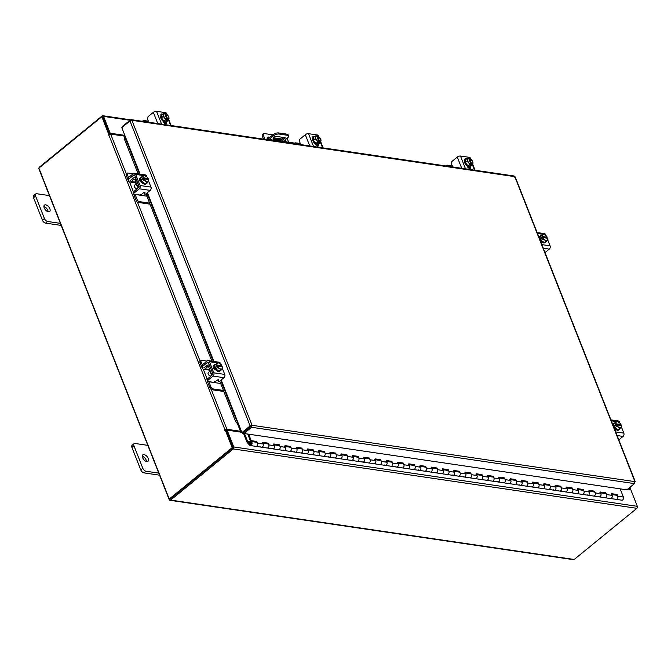 <?xml version="1.0" encoding="UTF-8"?>
<svg xmlns="http://www.w3.org/2000/svg" width="671" height="671" viewBox="0 0 671 671"><rect width="100%" height="100%" fill="white"/><g stroke="black" fill="none" stroke-linecap="round" stroke-linejoin="round"><path stroke-width="1.01" d="M250.258 445.527A2.063 1.493 98.4 0 0 251.659 444.739A2.063 1.493 98.4 0 0 251.994 442.675A2.063 1.493 98.4 0 0 250.853 441.443A2.063 1.493 98.4 0 0 249.453 442.231A2.063 1.493 98.4 0 0 249.117 443.036L249.838 443.263A1.032 0.746 98.4 0 1 251.273 443.078A1.032 0.746 98.4 0 1 250.04 444.294L247.666 441.602L247.154 442.415L249.528 445.108A2.063 1.493 98.4 0 0 250.258 445.527L255.886 446.358A2.063 1.493 -81.6 0 0 256.867 446.047A2.063 1.493 -81.6 0 0 257.53 443.212L256.842 441.484L251.214 440.654L248.664 434.187M609.754 498.108A2.063 1.493 -81.6 0 0 610.484 498.528A2.063 1.493 -81.6 0 0 611.885 497.739A2.063 1.493 -81.6 0 0 612.22 495.676A2.063 1.493 -81.6 0 0 611.088 494.443M611.801 494.552L616.716 495.273A2.063 1.493 98.4 0 1 617.848 496.506A2.063 1.493 98.4 0 1 617.513 498.57A2.063 1.493 98.4 0 1 616.112 499.358A2.063 1.493 -81.6 0 0 617.094 499.048A2.063 1.493 -81.6 0 0 617.756 496.213L617.077 494.485L611.449 493.655L612.128 495.391A2.063 1.493 98.4 0 1 611.466 498.217A2.063 1.493 98.4 0 1 610.484 498.528L621.74 500.18A2.063 1.493 98.4 0 0 622.722 499.878A2.063 1.493 98.4 0 0 623.384 497.043L620.155 488.84M598.498 496.456A2.063 1.493 -81.6 0 0 599.228 496.867A2.063 1.493 -81.6 0 0 600.629 496.087A2.063 1.493 -81.6 0 0 600.964 494.024A2.063 1.493 -81.6 0 0 599.832 492.791M600.545 492.891L605.46 493.613A2.063 1.493 98.4 0 1 606.592 494.854A2.063 1.493 98.4 0 1 606.257 496.909A2.063 1.493 98.4 0 1 604.856 497.697A2.063 1.493 -81.6 0 0 605.838 497.396A2.063 1.493 -81.6 0 0 606.5 494.561L605.821 492.824L600.193 491.994L600.872 493.73A2.063 1.493 98.4 0 1 600.21 496.565A2.063 1.493 98.4 0 1 599.228 496.867L610.484 498.528M587.242 494.795A2.063 1.493 -81.6 0 0 587.972 495.215A2.063 1.493 -81.6 0 0 589.373 494.426A2.063 1.493 -81.6 0 0 589.708 492.363A2.063 1.493 -81.6 0 0 588.568 491.13M589.289 491.239L594.196 491.96A2.063 1.493 98.4 0 1 595.336 493.193A2.063 1.493 98.4 0 1 595.001 495.257A2.063 1.493 98.4 0 1 593.6 496.045A2.063 1.493 -81.6 0 0 594.581 495.735A2.063 1.493 -81.6 0 0 595.244 492.9L594.565 491.172L588.928 490.342L589.616 492.078A2.063 1.493 98.4 0 1 588.953 494.904A2.063 1.493 98.4 0 1 587.972 495.215L599.228 496.867M575.986 493.143A2.063 1.493 -81.6 0 0 576.716 493.554A2.063 1.493 -81.6 0 0 578.117 492.774A2.063 1.493 -81.6 0 0 578.452 490.711A2.063 1.493 -81.6 0 0 577.312 489.478M578.025 489.578L582.94 490.3A2.063 1.493 98.4 0 1 584.08 491.541A2.063 1.493 98.4 0 1 583.745 493.596A2.063 1.493 98.4 0 1 582.344 494.384A2.063 1.493 -81.6 0 0 583.325 494.082A2.063 1.493 -81.6 0 0 583.988 491.247L583.3 489.511L577.672 488.681L578.36 490.417A2.063 1.493 98.4 0 1 577.697 493.252A2.063 1.493 98.4 0 1 576.716 493.554L587.972 495.215M564.722 491.482A2.063 1.493 -81.6 0 0 565.452 491.902A2.063 1.493 -81.6 0 0 566.861 491.113A2.063 1.493 -81.6 0 0 567.196 489.058A2.063 1.493 -81.6 0 0 566.056 487.817M566.769 487.926L571.684 488.647A2.063 1.493 98.4 0 1 572.824 489.88A2.063 1.493 98.4 0 1 572.489 491.944A2.063 1.493 98.4 0 1 571.088 492.732A2.063 1.493 -81.6 0 0 572.069 492.422A2.063 1.493 -81.6 0 0 572.732 489.587L572.044 487.859L566.416 487.029L567.104 488.765A2.063 1.493 98.4 0 1 566.441 491.591A2.063 1.493 98.4 0 1 565.452 491.902L576.716 493.554M553.466 489.83A2.063 1.493 -81.6 0 0 554.196 490.241A2.063 1.493 -81.6 0 0 555.605 489.461A2.063 1.493 -81.6 0 0 555.932 487.398A2.063 1.493 -81.6 0 0 554.8 486.165M555.513 486.265L560.428 486.995A2.063 1.493 98.4 0 1 561.568 488.228A2.063 1.493 98.4 0 1 561.233 490.283A2.063 1.493 98.4 0 1 559.824 491.071A2.063 1.493 -81.6 0 0 560.813 490.769A2.063 1.493 -81.6 0 0 561.476 487.934L560.788 486.198L555.16 485.376L555.848 487.104A2.063 1.493 98.4 0 1 555.185 489.939A2.063 1.493 98.4 0 1 554.196 490.241L565.452 491.902M542.21 488.169A2.063 1.493 -81.6 0 0 542.94 488.589A2.063 1.493 -81.6 0 0 544.34 487.8A2.063 1.493 -81.6 0 0 544.676 485.745A2.063 1.493 -81.6 0 0 543.544 484.504M544.256 484.613L549.172 485.334A2.063 1.493 98.4 0 1 550.304 486.567A2.063 1.493 98.4 0 1 549.968 488.631A2.063 1.493 98.4 0 1 548.568 489.419A2.063 1.493 -81.6 0 0 549.557 489.109A2.063 1.493 -81.6 0 0 550.212 486.282L549.532 484.546L543.904 483.716L544.584 485.452A2.063 1.493 98.4 0 1 543.921 488.278A2.063 1.493 98.4 0 1 542.94 488.589L554.196 490.241M530.954 486.517A2.063 1.493 -81.6 0 0 531.684 486.936A2.063 1.493 -81.6 0 0 533.084 486.148A2.063 1.493 -81.6 0 0 533.42 484.085A2.063 1.493 -81.6 0 0 532.288 482.852M533 482.952L537.916 483.682A2.063 1.493 98.4 0 1 539.048 484.915A2.063 1.493 98.4 0 1 538.712 486.97A2.063 1.493 98.4 0 1 537.312 487.758A2.063 1.493 -81.6 0 0 538.293 487.456A2.063 1.493 -81.6 0 0 538.956 484.621L538.276 482.885L532.648 482.063L533.328 483.791A2.063 1.493 98.4 0 1 532.665 486.626A2.063 1.493 98.4 0 1 531.684 486.936L542.94 488.589M519.698 484.856A2.063 1.493 -81.6 0 0 520.428 485.276A2.063 1.493 -81.6 0 0 521.828 484.487A2.063 1.493 -81.6 0 0 522.164 482.432A2.063 1.493 -81.6 0 0 521.032 481.191M521.744 481.3L526.66 482.021A2.063 1.493 98.4 0 1 527.792 483.254A2.063 1.493 98.4 0 1 527.456 485.318A2.063 1.493 98.4 0 1 526.056 486.106A2.063 1.493 -81.6 0 0 527.037 485.796A2.063 1.493 -81.6 0 0 527.7 482.969L527.02 481.233L521.392 480.402L522.072 482.139A2.063 1.493 98.4 0 1 521.409 484.974A2.063 1.493 98.4 0 1 520.428 485.276L531.684 486.936M508.442 483.204A2.063 1.493 -81.6 0 0 509.172 483.623A2.063 1.493 -81.6 0 0 510.572 482.835A2.063 1.493 -81.6 0 0 510.908 480.772A2.063 1.493 -81.6 0 0 509.767 479.539M510.488 479.639L515.395 480.369A2.063 1.493 98.4 0 1 516.536 481.602A2.063 1.493 98.4 0 1 516.2 483.665A2.063 1.493 98.4 0 1 514.8 484.445A2.063 1.493 -81.6 0 0 515.781 484.143A2.063 1.493 -81.6 0 0 516.444 481.308L515.764 479.572L510.128 478.75L510.816 480.478A2.063 1.493 98.4 0 1 510.153 483.313A2.063 1.493 98.4 0 1 509.172 483.623L520.428 485.276M497.186 481.543A2.063 1.493 -81.6 0 0 497.916 481.963A2.063 1.493 -81.6 0 0 499.316 481.174A2.063 1.493 -81.6 0 0 499.652 479.119A2.063 1.493 -81.6 0 0 498.511 477.878M499.224 477.987L504.139 478.708A2.063 1.493 98.4 0 1 505.28 479.941A2.063 1.493 98.4 0 1 504.944 482.004A2.063 1.493 98.4 0 1 503.544 482.793A2.063 1.493 -81.6 0 0 504.525 482.483A2.063 1.493 -81.6 0 0 505.188 479.656L504.5 477.92L498.872 477.089L499.56 478.826A2.063 1.493 98.4 0 1 498.897 481.661A2.063 1.493 98.4 0 1 497.916 481.963L509.172 483.623M485.921 479.891A2.063 1.493 -81.6 0 0 486.66 480.31A2.063 1.493 -81.6 0 0 488.06 479.522A2.063 1.493 -81.6 0 0 488.396 477.458A2.063 1.493 -81.6 0 0 487.255 476.225M487.968 476.335L492.883 477.056A2.063 1.493 98.4 0 1 494.024 478.289A2.063 1.493 98.4 0 1 493.688 480.352A2.063 1.493 98.4 0 1 492.288 481.132A2.063 1.493 -81.6 0 0 493.269 480.83A2.063 1.493 -81.6 0 0 493.931 477.995L493.244 476.259L487.616 475.437L488.303 477.165A2.063 1.493 98.4 0 1 487.641 480A2.063 1.493 98.4 0 1 486.66 480.31L497.916 481.963M474.665 478.238A2.063 1.493 -81.6 0 0 475.395 478.649A2.063 1.493 -81.6 0 0 476.804 477.861A2.063 1.493 -81.6 0 0 477.131 475.806A2.063 1.493 -81.6 0 0 475.999 474.573M476.712 474.674L481.627 475.395A2.063 1.493 98.4 0 1 482.768 476.628A2.063 1.493 98.4 0 1 482.432 478.691A2.063 1.493 98.4 0 1 481.023 479.48A2.063 1.493 -81.6 0 0 482.013 479.169A2.063 1.493 -81.6 0 0 482.675 476.343L481.988 474.607L476.36 473.776L477.047 475.513A2.063 1.493 98.4 0 1 476.385 478.348A2.063 1.493 98.4 0 1 475.395 478.649L486.66 480.31M463.409 476.578A2.063 1.493 -81.6 0 0 464.139 476.997A2.063 1.493 -81.6 0 0 465.54 476.209A2.063 1.493 -81.6 0 0 465.875 474.145A2.063 1.493 -81.6 0 0 464.743 472.912M465.456 473.021L470.371 473.743A2.063 1.493 98.4 0 1 471.503 474.976A2.063 1.493 98.4 0 1 471.168 477.039A2.063 1.493 98.4 0 1 469.767 477.819A2.063 1.493 -81.6 0 0 470.757 477.517A2.063 1.493 -81.6 0 0 471.411 474.682L470.732 472.946L465.104 472.124L465.783 473.86A2.063 1.493 98.4 0 1 465.12 476.687A2.063 1.493 98.4 0 1 464.139 476.997L475.395 478.649M452.153 474.925A2.063 1.493 -81.6 0 0 452.883 475.336A2.063 1.493 -81.6 0 0 454.284 474.548A2.063 1.493 -81.6 0 0 454.619 472.493A2.063 1.493 -81.6 0 0 453.487 471.26M454.2 471.361L459.115 472.082A2.063 1.493 98.4 0 1 460.247 473.323A2.063 1.493 98.4 0 1 459.912 475.378A2.063 1.493 98.4 0 1 458.511 476.167A2.063 1.493 -81.6 0 0 459.492 475.856A2.063 1.493 -81.6 0 0 460.155 473.03L459.476 471.294L453.848 470.463L454.527 472.199A2.063 1.493 98.4 0 1 453.864 475.034A2.063 1.493 98.4 0 1 452.883 475.336L464.139 476.997M440.897 473.265A2.063 1.493 -81.6 0 0 441.627 473.684A2.063 1.493 -81.6 0 0 443.028 472.896A2.063 1.493 -81.6 0 0 443.363 470.832A2.063 1.493 -81.6 0 0 442.231 469.599M442.944 469.708L447.859 470.43A2.063 1.493 98.4 0 1 448.991 471.663A2.063 1.493 98.4 0 1 448.656 473.726A2.063 1.493 98.4 0 1 447.255 474.514A2.063 1.493 -81.6 0 0 448.236 474.204A2.063 1.493 -81.6 0 0 448.899 471.369L448.22 469.641L442.592 468.811L443.271 470.547A2.063 1.493 98.4 0 1 442.608 473.374A2.063 1.493 98.4 0 1 441.627 473.684L452.883 475.336M429.641 471.612A2.063 1.493 -81.6 0 0 430.371 472.023A2.063 1.493 -81.6 0 0 431.772 471.243A2.063 1.493 -81.6 0 0 432.107 469.18A2.063 1.493 -81.6 0 0 430.967 467.947M431.688 468.048L436.595 468.769A2.063 1.493 98.4 0 1 437.735 470.01A2.063 1.493 98.4 0 1 437.4 472.065A2.063 1.493 98.4 0 1 435.999 472.854A2.063 1.493 -81.6 0 0 436.98 472.543A2.063 1.493 -81.6 0 0 437.643 469.717L436.964 467.981L431.327 467.15L432.015 468.886A2.063 1.493 98.4 0 1 431.352 471.721A2.063 1.493 98.4 0 1 430.371 472.023L441.627 473.684M418.385 469.952A2.063 1.493 -81.6 0 0 419.115 470.371A2.063 1.493 -81.6 0 0 420.516 469.583A2.063 1.493 -81.6 0 0 420.851 467.519A2.063 1.493 -81.6 0 0 419.71 466.286M420.423 466.395L425.339 467.117A2.063 1.493 98.4 0 1 426.479 468.35A2.063 1.493 98.4 0 1 426.144 470.413A2.063 1.493 98.4 0 1 424.743 471.201A2.063 1.493 -81.6 0 0 425.724 470.891A2.063 1.493 -81.6 0 0 426.387 468.056L425.699 466.328L420.071 465.498L420.759 467.234A2.063 1.493 98.4 0 1 420.096 470.061A2.063 1.493 98.4 0 1 419.115 470.371L430.371 472.023M407.129 468.299A2.063 1.493 -81.6 0 0 407.859 468.71A2.063 1.493 -81.6 0 0 409.26 467.93A2.063 1.493 -81.6 0 0 409.595 465.867A2.063 1.493 -81.6 0 0 408.454 464.634M409.167 464.735L414.082 465.456A2.063 1.493 98.4 0 1 415.223 466.697A2.063 1.493 98.4 0 1 414.888 468.752A2.063 1.493 98.4 0 1 413.487 469.541A2.063 1.493 -81.6 0 0 414.468 469.239A2.063 1.493 -81.6 0 0 415.131 466.404L414.443 464.668L408.815 463.837L409.503 465.573A2.063 1.493 98.4 0 1 408.84 468.408A2.063 1.493 98.4 0 1 407.859 468.71L419.115 470.371M395.865 466.639A2.063 1.493 -81.6 0 0 396.595 467.058A2.063 1.493 -81.6 0 0 398.004 466.27A2.063 1.493 -81.6 0 0 398.331 464.206A2.063 1.493 -81.6 0 0 397.198 462.973M397.911 463.082L402.826 463.804A2.063 1.493 98.4 0 1 403.967 465.037A2.063 1.493 98.4 0 1 403.632 467.1A2.063 1.493 98.4 0 1 402.223 467.888A2.063 1.493 -81.6 0 0 403.212 467.578A2.063 1.493 -81.6 0 0 403.875 464.743L403.187 463.015L397.559 462.185L398.247 463.921A2.063 1.493 98.4 0 1 397.584 466.748A2.063 1.493 98.4 0 1 396.595 467.058L407.859 468.71M384.609 464.986A2.063 1.493 -81.6 0 0 385.339 465.397A2.063 1.493 -81.6 0 0 386.739 464.617A2.063 1.493 -81.6 0 0 387.075 462.554A2.063 1.493 -81.6 0 0 385.942 461.321M386.655 461.422L391.57 462.151A2.063 1.493 98.4 0 1 392.703 463.384A2.063 1.493 98.4 0 1 392.367 465.439A2.063 1.493 98.4 0 1 390.967 466.228A2.063 1.493 -81.6 0 0 391.956 465.926A2.063 1.493 -81.6 0 0 392.61 463.091L391.931 461.354L386.303 460.524L386.982 462.26A2.063 1.493 98.4 0 1 386.32 465.095A2.063 1.493 98.4 0 1 385.339 465.397L396.595 467.058M373.353 463.325A2.063 1.493 -81.6 0 0 374.082 463.745A2.063 1.493 -81.6 0 0 375.483 462.956A2.063 1.493 -81.6 0 0 375.819 460.902A2.063 1.493 -81.6 0 0 374.686 459.66M375.399 459.769L380.314 460.491A2.063 1.493 98.4 0 1 381.447 461.723A2.063 1.493 98.4 0 1 381.111 463.787A2.063 1.493 98.4 0 1 379.711 464.575A2.063 1.493 -81.6 0 0 380.692 464.265A2.063 1.493 -81.6 0 0 381.354 461.438L380.675 459.702L375.047 458.872L375.726 460.608A2.063 1.493 98.4 0 1 375.064 463.435A2.063 1.493 98.4 0 1 374.082 463.745L385.339 465.397M362.097 461.673A2.063 1.493 -81.6 0 0 362.826 462.093A2.063 1.493 -81.6 0 0 364.227 461.304A2.063 1.493 -81.6 0 0 364.563 459.241A2.063 1.493 -81.6 0 0 363.43 458.008M364.143 458.108L369.058 458.838A2.063 1.493 98.4 0 1 370.191 460.071A2.063 1.493 98.4 0 1 369.855 462.126A2.063 1.493 98.4 0 1 368.454 462.915A2.063 1.493 -81.6 0 0 369.436 462.613A2.063 1.493 -81.6 0 0 370.098 459.778L369.419 458.041L363.791 457.219L364.47 458.947A2.063 1.493 98.4 0 1 363.808 461.782A2.063 1.493 98.4 0 1 362.826 462.093L374.082 463.745M350.841 460.012A2.063 1.493 -81.6 0 0 351.57 460.432A2.063 1.493 -81.6 0 0 352.971 459.643A2.063 1.493 -81.6 0 0 353.307 457.588A2.063 1.493 -81.6 0 0 352.166 456.347M352.887 456.456L357.794 457.177A2.063 1.493 98.4 0 1 358.935 458.41A2.063 1.493 98.4 0 1 358.599 460.474A2.063 1.493 98.4 0 1 357.198 461.262A2.063 1.493 -81.6 0 0 358.18 460.952A2.063 1.493 -81.6 0 0 358.842 458.125L358.163 456.389L352.535 455.559L353.214 457.295A2.063 1.493 98.4 0 1 352.552 460.121A2.063 1.493 98.4 0 1 351.57 460.432L362.826 462.093M339.585 458.36A2.063 1.493 -81.6 0 0 340.314 458.779A2.063 1.493 -81.6 0 0 341.715 457.991A2.063 1.493 -81.6 0 0 342.051 455.928A2.063 1.493 -81.6 0 0 340.91 454.695M341.623 454.795L346.538 455.525A2.063 1.493 98.4 0 1 347.679 456.758A2.063 1.493 98.4 0 1 347.343 458.821A2.063 1.493 98.4 0 1 345.942 459.601A2.063 1.493 -81.6 0 0 346.924 459.3A2.063 1.493 -81.6 0 0 347.586 456.465L346.899 454.728L341.271 453.906L341.958 455.634A2.063 1.493 98.4 0 1 341.296 458.469A2.063 1.493 98.4 0 1 340.314 458.779L351.57 460.432M328.329 456.699A2.063 1.493 -81.6 0 0 329.058 457.119A2.063 1.493 -81.6 0 0 330.459 456.33A2.063 1.493 -81.6 0 0 330.795 454.275A2.063 1.493 -81.6 0 0 329.654 453.034M330.367 453.143L335.282 453.864A2.063 1.493 98.4 0 1 336.423 455.097A2.063 1.493 98.4 0 1 336.087 457.161A2.063 1.493 98.4 0 1 334.686 457.949A2.063 1.493 -81.6 0 0 335.668 457.639A2.063 1.493 -81.6 0 0 336.33 454.812L335.643 453.076L330.015 452.246L330.702 453.982A2.063 1.493 98.4 0 1 330.04 456.817A2.063 1.493 98.4 0 1 329.058 457.119L340.314 458.779M317.064 455.047A2.063 1.493 -81.6 0 0 317.794 455.466A2.063 1.493 -81.6 0 0 319.203 454.678A2.063 1.493 -81.6 0 0 319.539 452.615A2.063 1.493 -81.6 0 0 318.398 451.382M319.111 451.482L324.026 452.212A2.063 1.493 98.4 0 1 325.167 453.445A2.063 1.493 98.4 0 1 324.831 455.508A2.063 1.493 98.4 0 1 323.422 456.288A2.063 1.493 -81.6 0 0 324.412 455.986A2.063 1.493 -81.6 0 0 325.074 453.151L324.387 451.415L318.759 450.593L319.446 452.321A2.063 1.493 98.4 0 1 318.784 455.156A2.063 1.493 98.4 0 1 317.794 455.466L329.058 457.119M305.808 453.395A2.063 1.493 -81.6 0 0 306.538 453.806A2.063 1.493 -81.6 0 0 307.939 453.017A2.063 1.493 -81.6 0 0 308.274 450.962A2.063 1.493 -81.6 0 0 307.142 449.721M307.855 449.83L312.77 450.551A2.063 1.493 98.4 0 1 313.902 451.784A2.063 1.493 98.4 0 1 313.575 453.848A2.063 1.493 98.4 0 1 312.166 454.636A2.063 1.493 -81.6 0 0 313.156 454.326A2.063 1.493 -81.6 0 0 313.81 451.499L313.131 449.763L307.503 448.933L308.182 450.669A2.063 1.493 98.4 0 1 307.519 453.504A2.063 1.493 98.4 0 1 306.538 453.806L317.794 455.466M294.552 451.734A2.063 1.493 -81.6 0 0 295.282 452.153A2.063 1.493 -81.6 0 0 296.683 451.365A2.063 1.493 -81.6 0 0 297.018 449.302A2.063 1.493 -81.6 0 0 295.886 448.069M296.599 448.178L301.514 448.899A2.063 1.493 98.4 0 1 302.646 450.132A2.063 1.493 98.4 0 1 302.311 452.195A2.063 1.493 98.4 0 1 300.91 452.975A2.063 1.493 -81.6 0 0 301.891 452.673A2.063 1.493 -81.6 0 0 302.554 449.838L301.875 448.102L296.246 447.28L296.926 449.008A2.063 1.493 98.4 0 1 296.263 451.843A2.063 1.493 98.4 0 1 295.282 452.153L306.538 453.806M283.296 450.082A2.063 1.493 -81.6 0 0 284.026 450.493A2.063 1.493 -81.6 0 0 285.427 449.704A2.063 1.493 -81.6 0 0 285.762 447.649A2.063 1.493 -81.6 0 0 284.63 446.416M285.343 446.517L290.258 447.238A2.063 1.493 98.4 0 1 291.39 448.48A2.063 1.493 98.4 0 1 291.055 450.535A2.063 1.493 98.4 0 1 289.654 451.323A2.063 1.493 -81.6 0 0 290.635 451.013A2.063 1.493 -81.6 0 0 291.298 448.186L290.618 446.45L284.99 445.619L285.67 447.356A2.063 1.493 98.4 0 1 285.007 450.191A2.063 1.493 98.4 0 1 284.026 450.493L295.282 452.153M272.04 448.421A2.063 1.493 -81.6 0 0 272.77 448.84A2.063 1.493 -81.6 0 0 274.171 448.052A2.063 1.493 -81.6 0 0 274.506 445.989A2.063 1.493 -81.6 0 0 273.365 444.756M274.087 444.865L278.993 445.586A2.063 1.493 98.4 0 1 280.134 446.819A2.063 1.493 98.4 0 1 279.799 448.882A2.063 1.493 98.4 0 1 278.398 449.662A2.063 1.493 -81.6 0 0 279.379 449.36A2.063 1.493 -81.6 0 0 280.042 446.525L279.362 444.798L273.734 443.967L274.414 445.703A2.063 1.493 98.4 0 1 273.751 448.53A2.063 1.493 98.4 0 1 272.77 448.84L284.026 450.493M260.784 446.769A2.063 1.493 -81.6 0 0 261.514 447.18A2.063 1.493 -81.6 0 0 262.915 446.391A2.063 1.493 -81.6 0 0 263.25 444.336A2.063 1.493 -81.6 0 0 262.109 443.103M262.822 443.204L267.737 443.925A2.063 1.493 98.4 0 1 268.878 445.167A2.063 1.493 98.4 0 1 268.543 447.222A2.063 1.493 98.4 0 1 267.142 448.01A2.063 1.493 -81.6 0 0 268.123 447.7A2.063 1.493 -81.6 0 0 268.786 444.873L268.098 443.137L262.47 442.306L263.158 444.043A2.063 1.493 98.4 0 1 262.495 446.878A2.063 1.493 98.4 0 1 261.514 447.18L272.77 448.84M250.853 441.443L256.481 442.273A2.063 1.493 98.4 0 1 257.622 443.506A2.063 1.493 98.4 0 1 257.287 445.569A2.063 1.493 98.4 0 1 255.886 446.358L261.514 447.18M249.838 443.263L251.306 443.481M243.942 432.166L243.179 432.493L246.962 442.097A1.25 0.906 -81.6 0 0 247.154 442.415M249.755 441.853L247.641 441.543L244.496 433.567M247.641 441.543L249.713 441.904M247.851 434.062A1.25 0.906 98.4 0 0 247.951 434.615L250.543 441.199L251.214 440.654M616.481 495.24L611.717 494.342M605.225 493.579L600.461 492.682M593.969 491.927L589.205 491.029M582.713 490.266L577.949 489.369M571.457 488.614L566.685 487.716M560.201 486.961L555.429 486.056M548.945 485.301L544.173 484.403M537.681 483.648L532.917 482.751M526.425 481.988L521.661 481.09M515.169 480.335L510.405 479.438M503.913 478.675L499.149 477.777M492.657 477.022L487.884 476.125M481.401 475.362L476.628 474.464M470.145 473.709L465.372 472.812M458.88 472.048L454.116 471.151M447.624 470.396L442.86 469.499M436.368 468.735L431.604 467.838M425.112 467.083L420.348 466.186M413.856 465.422L409.092 464.525M402.6 463.77L397.828 462.873M391.344 462.109L386.571 461.212M380.08 460.457L375.315 459.56M368.824 458.805L364.059 457.907M357.568 457.144L352.803 456.246M346.311 455.492L341.547 454.594M335.055 453.831L330.291 452.933M323.799 452.179L319.027 451.281M312.543 450.518L307.771 449.62M301.279 448.865L296.515 447.968M290.023 447.205L285.259 446.307M278.767 445.552L274.003 444.655M267.511 443.892L262.747 442.994M256.255 442.239L250.543 441.199M256.171 442.03L256.842 441.484M267.427 443.682L268.098 443.137M278.683 445.343L279.362 444.798M289.947 446.995L290.618 446.45M301.204 448.656L301.875 448.102M312.46 450.308L313.131 449.763M323.716 451.969L324.387 451.415M334.972 453.621L335.643 453.076M346.228 455.282L346.899 454.728M357.484 456.934L358.163 456.389M368.748 458.595L369.419 458.041M380.004 460.247L380.675 459.702M391.26 461.908L391.931 461.354M402.516 463.56L403.187 463.015M413.772 465.221L414.443 464.668M425.028 466.873L425.699 466.328M436.284 468.534L436.964 467.981M447.549 470.186L448.22 469.641M458.805 471.839L459.476 471.294M470.061 473.5L470.732 472.946M481.317 475.152L481.988 474.607M492.573 476.813L493.244 476.259M503.829 478.465L504.5 477.92M515.085 480.126L515.764 479.572M526.349 481.778L527.02 481.233M537.605 483.439L538.276 482.885M548.861 485.091L549.532 484.546M560.117 486.752L560.788 486.198M571.373 488.404L572.044 487.859M582.629 490.065L583.3 489.511M593.885 491.717L594.565 491.172M605.15 493.378L605.821 492.824M616.406 495.03L617.077 494.485M48.404 211.793A4.127 2.231 50.8 0 0 49.646 211.524A4.127 2.231 50.8 0 0 49.386 207.809A4.127 2.231 50.8 0 0 45.67 204.856A4.127 2.231 50.8 0 0 44.429 205.125A4.127 2.231 50.8 0 0 44.68 208.84A4.127 2.231 50.8 0 0 48.404 211.793M48.136 211.742A4.127 2.231 50.8 0 0 43.909 206.559M49.444 195.605L36.67 193.726A3.137 1.694 50.8 0 0 35.731 193.936A3.137 1.694 50.8 0 0 35.571 196.049L44.429 218.528A3.137 1.694 50.8 0 0 47.607 221.48L60.382 223.359M35.571 196.049L33.55 197.702L42.407 220.18L44.429 218.528M47.607 221.48L45.578 223.133L61.195 225.422M45.578 223.133A3.137 1.694 -129.2 0 1 42.407 220.18M33.55 197.702A3.137 1.694 -129.2 0 1 33.709 195.588L35.731 193.936M270.094 140.096A1.032 0.445 -21.5 0 1 270.723 139.501A1.032 0.445 -21.5 0 1 271.73 139.291A1.032 0.445 -21.5 0 1 272.023 139.459A1.032 0.445 -21.5 0 1 271.201 140.256M283.237 141.422L287.565 137.891A4.127 1.77 158.5 0 0 288.589 135.97A4.127 1.77 158.5 0 0 287.44 135.282L287.003 134.175A4.127 1.77 -21.5 0 1 288.153 134.854L288.589 135.97M267.352 139.367L273.055 134.712A4.127 1.77 -21.5 0 1 278.566 132.933L279.002 134.041L287.44 135.282M278.566 132.933L287.003 134.175M268.543 139.87L273.5 135.819L273.055 134.712M273.273 139.761L279.471 140.675A1.023 0.436 158.5 0 0 280.83 140.231L284.118 137.555M281.485 141.17L284.974 138.318A1.023 0.436 -21.5 0 0 285.225 137.84A1.023 0.436 -21.5 0 0 284.94 137.672L275.781 136.322A1.023 0.436 -21.5 0 0 274.414 136.767L273.072 137.865L273.298 140.029M279.002 134.041A4.127 1.77 158.5 0 0 273.5 135.819M287.029 138.335A2.575 1.392 50.8 0 1 287.364 138.998L288.631 142.218M273.625 140.616L273.374 139.971L297.236 143.485L297.488 144.122M272.912 134.829L264.399 133.579A2.575 1.392 50.8 0 0 263.628 133.747A2.575 1.392 50.8 0 0 263.502 135.483L265.02 139.35M263.51 139.123L262.42 136.364A2.575 1.392 -129.2 0 1 262.554 134.628L263.628 133.747M272.745 140.482L273.374 139.971M284.412 141.598A3.095 1.669 50.8 0 0 283.799 140.969M281.183 139.945L273.164 138.771M268.861 138.134L267.343 137.916A3.095 1.669 50.8 0 0 267.125 137.891M282.256 139.073L273.223 137.74M269.943 137.261L268.417 137.035A3.095 1.669 50.8 0 0 267.486 137.236A3.095 1.669 50.8 0 0 267.511 139.711M286.223 141.866A3.095 1.669 50.8 0 0 284.881 140.088M146.781 461.539A4.127 2.231 50.8 0 0 148.023 461.271A4.127 2.231 50.8 0 0 147.771 457.555A4.127 2.231 50.8 0 0 144.047 454.603A4.127 2.231 50.8 0 0 142.806 454.879A4.127 2.231 50.8 0 0 143.057 458.587A4.127 2.231 50.8 0 0 146.781 461.539M146.513 461.489A4.127 2.231 50.8 0 0 142.286 456.305M147.821 445.359L135.056 443.481A3.137 1.694 50.8 0 0 134.108 443.682A3.137 1.694 50.8 0 0 133.948 445.796L142.806 468.274A3.137 1.694 50.8 0 0 145.984 471.227L158.759 473.105M133.948 445.796L131.927 447.448L140.784 469.926L142.806 468.274M145.984 471.227L143.963 472.879L159.572 475.177M143.963 472.879A3.137 1.694 -129.2 0 1 140.784 469.926M131.927 447.448A3.137 1.694 -129.2 0 1 132.086 445.334L134.108 443.682M300.474 144.567L300.046 143.485L295.768 142.856A1.979 1.074 50.8 0 0 295.173 142.99A1.979 1.074 50.8 0 0 295.03 143.158M316.041 143.468A4.127 2.231 -129.2 0 0 317.568 144.106A4.127 2.231 -129.2 0 0 318.767 143.871L318.272 144.265A4.127 2.231 -129.2 0 1 317.031 144.542A4.127 2.231 -129.2 0 1 313.315 141.589A4.127 2.231 -129.2 0 1 313.055 137.874L313.583 137.446A4.127 2.231 -129.2 0 0 313.365 140.155M315.924 143.393A4.127 2.231 -129.2 0 1 313.416 140.281M317.358 145.011A4.127 2.231 -129.2 0 1 317.257 145.104L316.712 145.54A4.127 2.231 -129.2 0 1 316.628 145.607M317.257 145.104A4.127 2.231 -129.2 0 1 316.368 145.397M318.817 143.879A4.169 2.248 50.8 0 0 318.826 143.879L320.654 142.378L318.826 143.879L315.982 143.46A4.169 2.248 50.8 0 1 315.974 143.46L317.811 141.958L315.982 143.46M313.365 140.214L315.202 138.712L315.42 135.894L313.592 137.387L313.365 140.214L315.974 143.46M315.429 135.894A4.169 2.248 50.8 0 0 315.42 135.894L316.645 135.911L319.01 141.9L317.819 141.958L315.202 138.712M316.871 136.481L318.264 136.305L320.881 139.551L320.663 142.378L319.849 142.076L318.784 142.948L317.937 142.822L319.002 141.95M315.529 137.01A3.615 1.954 -129.2 0 1 316.645 135.911M316.595 140.021A3.615 1.954 -129.2 0 1 315.513 137.261M317.458 136.003L317.492 136.037A3.615 1.954 -129.2 0 1 319.664 137.614M319.849 142.076L317.492 136.037M318.54 142.336L318.784 142.948M319.899 137.907A3.615 1.954 -129.2 0 1 320.99 140.667M320.973 140.927A3.615 1.954 -129.2 0 1 319.849 142.017M319.01 141.9A3.615 1.954 -129.2 0 1 316.829 140.314M312.812 137.169A2.315 1.25 -129.2 0 1 313.558 137.471M312.954 137.966A2.315 1.25 -129.2 0 1 313.097 136.481A2.315 1.25 -129.2 0 1 313.802 136.33A2.315 1.25 -129.2 0 1 314.54 136.607M318.381 144.181L318.448 144.349A2.315 1.25 -129.2 0 1 318.331 145.917A2.315 1.25 -129.2 0 1 316.754 145.699A2.315 1.25 -129.2 0 1 315.286 143.888L315.219 143.711M300.759 144.609L299.601 141.673A2.063 1.493 -81.6 0 1 300.264 138.838L305.322 134.712A2.39 1.023 -21.5 0 1 308.517 133.68L317.517 135.005A2.39 1.023 -21.5 0 1 318.188 135.399L318.675 136.632M317.182 144.559L317.425 145.188A2.315 1.25 -129.2 0 1 317.601 146.06M148.501 122.206L148.081 121.124L143.804 120.495A1.979 1.074 50.8 0 0 143.2 120.629A1.979 1.074 50.8 0 0 142.957 121.392M164.068 121.107A4.127 2.231 -129.2 0 0 165.603 121.745A4.127 2.231 -129.2 0 0 166.794 121.51L166.307 121.912A4.127 2.231 -129.2 0 1 165.058 122.181A4.127 2.231 -129.2 0 1 161.342 119.228A4.127 2.231 -129.2 0 1 161.082 115.513L161.61 115.085A4.127 2.231 -129.2 0 0 161.392 117.802M163.95 121.032A4.127 2.231 -129.2 0 1 161.443 117.92M165.385 122.65A4.127 2.231 -129.2 0 1 165.284 122.743L164.747 123.179A4.127 2.231 -129.2 0 1 164.655 123.246M165.284 122.743A4.127 2.231 -129.2 0 1 164.395 123.036M166.844 121.518A4.169 2.248 50.8 0 0 166.853 121.518L168.689 120.017L167.876 119.715L166.811 120.587L165.963 120.461L167.029 119.597L165.846 119.597L164.009 121.099L166.844 121.518L168.681 120.017A4.169 2.248 50.8 0 0 168.689 120.017L168.907 117.19L166.299 113.953A4.169 2.248 -129.2 0 1 166.299 113.953L165.519 113.676A3.615 1.954 -129.2 0 1 167.691 115.253M164.009 121.099L165.838 119.597L163.229 116.36L163.456 113.533L161.619 115.035L161.392 117.853L164.009 121.099M161.392 117.853L163.229 116.36M163.456 113.533L164.672 113.55L167.029 119.597M164.898 114.12L165.485 113.651M163.556 114.649A3.615 1.954 -129.2 0 1 164.672 113.55M164.621 117.66A3.615 1.954 -129.2 0 1 163.539 114.9M167.876 119.715L165.519 113.676M166.567 119.975L166.811 120.587M167.926 115.546A3.615 1.954 -129.2 0 1 169.017 118.306M169 118.566A3.615 1.954 -129.2 0 1 167.876 119.664M167.037 119.539A3.615 1.954 -129.2 0 1 164.856 117.953M160.839 114.808A2.315 1.25 -129.2 0 1 161.585 115.11M160.981 115.613A2.315 1.25 -129.2 0 1 161.124 114.12A2.315 1.25 -129.2 0 1 161.828 113.969A2.315 1.25 -129.2 0 1 162.575 114.255M166.408 121.82L166.475 121.988A2.315 1.25 -129.2 0 1 166.358 123.556A2.315 1.25 -129.2 0 1 164.781 123.338A2.315 1.25 -129.2 0 1 163.313 121.526L163.246 121.35M148.786 122.248L147.628 119.312A2.063 1.493 -81.6 0 1 148.291 116.477L153.349 112.351A2.39 1.023 -21.5 0 1 156.544 111.319L165.544 112.644A2.39 1.023 -21.5 0 1 166.215 113.038L166.702 114.271M165.209 122.197L165.452 122.827A2.315 1.25 -129.2 0 1 165.628 123.699M209.813 369.855A3.296 1.778 50.8 0 0 209.889 371.784A3.296 1.778 50.8 0 0 211.415 373.932M209.704 370.115A3.053 2.214 98.4 0 1 209.26 370.115L203.632 369.285A3.053 2.214 -81.6 0 0 205.091 368.832L209.671 369.503M206.962 361.09L201.728 360.319A1.979 1.074 50.8 0 0 201.132 360.444A1.979 1.074 50.8 0 0 201.032 361.786L200.008 362.617L202.088 367.893A3.053 2.214 -81.6 0 0 203.632 369.285M208.79 366.945L207.616 366.769L205.091 368.832M207.616 366.769A1.317 0.956 98.4 0 1 208.857 367.054M209.88 366.207A2.885 2.088 -81.6 0 0 208.471 365.024A2.885 2.088 -81.6 0 0 207.096 365.452L204.571 367.515A1.485 1.074 98.4 0 1 203.858 367.733M201.032 361.786L202.265 364.915M200.008 362.617A1.979 1.074 -129.2 0 1 200.109 361.283L201.132 360.444M214.452 381.556L215.206 382.688L208.899 381.765L210.979 387.033A1.979 1.074 50.8 0 0 212.984 388.903L223.418 390.43M215.206 382.688L220.684 383.493M212.984 388.903L211.961 389.734L223.829 391.478M207.641 381.371A3.053 2.214 -81.6 0 0 207.876 382.596L209.956 387.872L210.979 387.033M209.763 366.316L208.748 367.154L211.642 374.502L212.824 373.697L209.931 366.341M211.81 374.527A1.317 0.956 98.4 0 1 211.902 375.299M211.961 389.734A1.979 1.074 -129.2 0 1 209.956 387.872M211.642 374.502L212.665 373.672M220.759 369.763A4.127 2.231 -129.2 0 1 220.247 370.82L219.711 371.256A4.127 2.231 -129.2 0 1 216.892 370.87A4.127 2.231 -129.2 0 1 214.292 367.649A4.127 2.231 -129.2 0 1 214.494 364.865L215.03 364.428A4.127 2.231 -129.2 0 1 216.163 364.143M215.844 368.941A4.127 2.231 -129.2 0 1 214.829 367.205A4.127 2.231 -129.2 0 1 214.519 365.578M214.527 365.477A4.127 2.231 -129.2 0 1 215.03 364.428M220.247 370.82A4.127 2.231 -129.2 0 1 219.056 371.097M218.956 371.08A4.127 2.231 -129.2 0 1 215.936 369.058M215.097 369.52A2.147 1.157 -129.2 0 1 214.619 368.681A2.147 1.157 -129.2 0 1 214.46 368.035M209.755 371.399L208.27 372.606A2.063 1.116 50.8 0 0 208.161 373.999A2.063 1.116 50.8 0 0 209.469 375.609A2.063 1.116 50.8 0 0 210.879 375.81L211.91 374.963M215.869 369.008A4.169 2.248 50.8 0 0 215.869 369.016L219.023 371.13L222.629 368.236L220.86 369.629L217.706 367.515L215.869 369.016L217.706 367.515L217.412 366.131L216.339 367.003L215.928 365.955L217.001 365.083L216.322 364.009L214.494 365.51L215.869 369.008M214.494 365.51L218.1 362.625L221.245 364.73L221.925 365.812L220.927 366.626M219.023 371.13L220.86 369.629M219.35 368.304A3.615 1.954 -129.2 0 1 217.463 366.114L222.319 366.836L222.629 368.236M221.875 368.824A3.615 1.954 -129.2 0 1 219.635 368.496M217.001 365.083L217.052 365.074A3.615 1.954 -129.2 0 1 217.337 363.204M221.925 365.812L217.052 365.074M215.928 365.955L217.362 366.165M217.496 363.086A3.615 1.954 -129.2 0 1 219.736 363.414M220.021 363.607A3.615 1.954 -129.2 0 1 221.908 365.796M222.319 366.836A3.615 1.954 -129.2 0 1 222.034 368.698M215.542 369.671A2.315 1.25 -129.2 0 1 213.252 367.498A2.315 1.25 -129.2 0 1 213.37 365.93A2.315 1.25 -129.2 0 1 214.007 365.77M207.49 381.187L206.97 379.87A2.063 0.881 -21.5 0 1 207.49 378.905L208.002 380.222A2.063 0.881 158.5 0 0 207.49 381.187A2.063 0.881 158.5 0 0 208.069 381.522L213.001 382.252A2.063 0.881 158.5 0 0 215.752 381.363L217.161 380.205A0.99 0.428 -21.5 0 1 218.486 379.778A0.99 0.428 -21.5 0 1 218.763 379.945A0.99 0.428 -21.5 0 1 218.746 380.13L218.62 379.82M208.002 380.222L213.059 376.095A2.39 1.736 -81.6 0 0 213.831 372.808L209.461 361.711A2.39 1.736 -81.6 0 0 208.245 360.612A2.39 1.736 -81.6 0 0 207.104 360.973L202.046 365.099L202.567 366.416L207.624 362.29A0.822 0.596 98.4 0 1 208.438 362.541L212.808 373.646A0.822 0.596 98.4 0 1 212.539 374.779L207.49 378.905M202.567 366.416A2.063 0.881 158.5 0 0 202.055 367.381A2.063 0.881 158.5 0 0 202.634 367.716M213.831 372.808L224.751 374.418L222.395 368.429M221.732 366.743L221.497 366.156M220.717 364.168L220.373 363.313L219.3 363.154M224.751 374.418A2.39 1.736 98.4 0 1 223.98 377.698L219.903 381.027A0.99 0.428 -21.5 0 1 218.947 381.447A0.99 0.428 -21.5 0 1 218.301 381.296A0.99 0.428 -21.5 0 1 218.318 381.111L218.746 380.13M208.245 360.612L219.165 362.223A2.39 1.736 98.4 0 1 220.373 363.313M221.321 369.31A2.315 1.25 -129.2 0 1 221.044 370.224A2.315 1.25 -129.2 0 1 220.591 370.384M202.055 367.381L201.535 366.064A2.063 0.881 -21.5 0 1 202.046 365.099M213.076 366.618L214.032 366.76M136.028 182.546A3.296 1.778 50.8 0 0 136.104 184.475A3.296 1.778 50.8 0 0 137.63 186.622M135.919 182.806A3.053 2.214 98.4 0 1 135.475 182.806L129.847 181.975A3.053 2.214 -81.6 0 0 131.306 181.522L135.886 182.193M133.177 173.772L127.943 173.009A1.979 1.074 50.8 0 0 127.347 173.135A1.979 1.074 50.8 0 0 127.247 174.468L126.223 175.307L128.304 180.583A3.053 2.214 -81.6 0 0 129.847 181.975M135.005 179.627L133.831 179.459L131.306 181.522M133.831 179.459A1.317 0.956 98.4 0 1 135.072 179.744M136.096 178.897A2.885 2.088 -81.6 0 0 134.686 177.714A2.885 2.088 -81.6 0 0 133.311 178.142L130.786 180.205A1.485 1.074 98.4 0 1 130.073 180.424M127.247 174.468L128.48 177.605M126.223 175.307A1.979 1.074 -129.2 0 1 126.324 173.974L127.347 173.135M140.667 194.246L141.422 195.378L135.114 194.456L137.194 199.723A1.979 1.074 50.8 0 0 139.199 201.585L149.633 203.12M141.422 195.378L146.899 196.184M139.199 201.585L138.176 202.424L150.044 204.169M133.856 194.053A3.053 2.214 -81.6 0 0 134.099 195.286L136.171 200.562L137.194 199.723M137.857 187.192L138.88 186.362L135.987 179.006L134.963 179.836L137.857 187.192L139.048 186.387M138.025 187.217A1.317 0.956 98.4 0 1 138.125 187.989M138.176 202.424A1.979 1.074 -129.2 0 1 136.171 200.562M146.974 182.453A4.127 2.231 -129.2 0 1 146.463 183.51L145.926 183.946A4.127 2.231 -129.2 0 1 143.116 183.56A4.127 2.231 -129.2 0 1 140.507 180.34A4.127 2.231 -129.2 0 1 140.709 177.555L141.245 177.119A4.127 2.231 -129.2 0 1 142.378 176.834M142.059 181.631A4.127 2.231 -129.2 0 1 141.044 179.895A4.127 2.231 -129.2 0 1 140.734 178.268M140.742 178.167A4.127 2.231 -129.2 0 1 141.245 177.119M146.463 183.51A4.127 2.231 -129.2 0 1 145.272 183.787M145.171 183.77A4.127 2.231 -129.2 0 1 142.151 181.749M141.313 182.21A2.147 1.157 -129.2 0 1 140.835 181.371A2.147 1.157 -129.2 0 1 140.675 180.725M135.97 184.089L134.485 185.297A2.063 1.116 50.8 0 0 134.385 186.689A2.063 1.116 50.8 0 0 135.685 188.299A2.063 1.116 50.8 0 0 137.094 188.492L138.125 187.654M142.084 181.698A4.169 2.248 50.8 0 0 142.084 181.707L145.238 183.812L148.845 180.927L147.075 182.319L143.921 180.205L142.084 181.707L143.921 180.197L143.628 178.813L142.554 179.685L142.151 178.645L143.217 177.773L142.546 176.699L140.709 178.201L142.084 181.698M140.709 178.201L144.315 175.307L147.461 177.421L148.14 178.503L147.142 179.316M145.238 183.812L147.075 182.319M145.565 180.994A3.615 1.954 -129.2 0 1 143.678 178.805L148.534 179.518L148.845 180.927M148.09 181.514A3.615 1.954 -129.2 0 1 145.85 181.187M143.217 177.773L143.267 177.765A3.615 1.954 -129.2 0 1 143.552 175.894M146.236 176.288A3.615 1.954 -129.2 0 1 148.123 178.478L143.267 177.765M142.151 178.645L143.577 178.855M148.534 179.518L148.551 179.543A3.615 1.954 -129.2 0 1 148.249 181.388M143.72 175.768A3.615 1.954 -129.2 0 1 145.951 176.104M141.757 182.353A2.315 1.25 -129.2 0 1 139.467 180.189A2.315 1.25 -129.2 0 1 139.585 178.62A2.315 1.25 -129.2 0 1 140.222 178.461M133.714 193.877L133.194 192.552A2.063 0.881 -21.5 0 1 133.705 191.596L134.225 192.912A2.063 0.881 158.5 0 0 133.714 193.877A2.063 0.881 158.5 0 0 134.284 194.213L139.216 194.942A2.063 0.881 158.5 0 0 141.967 194.053L143.376 192.896A0.99 0.428 -21.5 0 1 144.701 192.468A0.99 0.428 -21.5 0 1 144.978 192.636A0.99 0.428 -21.5 0 1 144.961 192.82L144.835 192.51M134.225 192.912L139.274 188.786A2.39 1.736 -81.6 0 0 140.046 185.498L135.676 174.401A2.39 1.736 -81.6 0 0 134.46 173.303A2.39 1.736 -81.6 0 0 133.319 173.663L128.262 177.79L128.782 179.107L133.839 174.98A0.822 0.596 98.4 0 1 134.653 175.232L139.023 186.328A0.822 0.596 98.4 0 1 138.763 187.461L133.705 191.596M128.782 179.107A2.063 0.881 158.5 0 0 128.27 180.071A2.063 0.881 158.5 0 0 128.849 180.407M140.046 185.498L150.967 187.108L148.61 181.12M147.947 179.434L147.712 178.847M146.932 176.859L146.597 176.003L145.515 175.844M150.967 187.108A2.39 1.736 98.4 0 1 150.195 190.388L146.119 193.718A0.99 0.428 -21.5 0 1 145.171 194.137A0.99 0.428 -21.5 0 1 144.517 193.986A0.99 0.428 -21.5 0 1 144.533 193.802L144.961 192.82M134.46 173.303L145.381 174.913A2.39 1.736 98.4 0 1 146.597 176.003M147.536 181.992A2.315 1.25 -129.2 0 1 147.259 182.915A2.315 1.25 -129.2 0 1 146.806 183.074M128.27 180.071L127.75 178.746A2.063 0.881 -21.5 0 1 128.262 177.79M139.291 179.308L140.247 179.451M619.845 428.484A4.127 2.231 -129.2 0 1 619.333 429.541L618.796 429.977A4.127 2.231 -129.2 0 1 613.856 427.335M619.333 429.541A4.127 2.231 -129.2 0 1 618.142 429.817M618.041 429.801A4.127 2.231 -129.2 0 1 615.022 427.771M614.921 427.653A4.127 2.231 -129.2 0 1 613.915 425.926A4.127 2.231 -129.2 0 1 613.604 424.298M613.109 425.422A4.127 2.231 -129.2 0 1 613.579 423.586L614.116 423.141A4.127 2.231 -129.2 0 1 615.248 422.856M613.613 424.198A4.127 2.231 -129.2 0 1 614.116 423.141M618.108 429.843L621.715 426.957L618.108 429.843L614.955 427.729L616.792 426.228L616.49 424.844L615.424 425.716L615.013 424.676L616.087 423.804L615.408 422.73L613.571 424.231L614.955 427.729L616.792 426.236L619.945 428.341M613.571 424.223A4.169 2.248 50.8 0 0 613.571 424.231L617.177 421.338L620.331 423.451L621.01 424.525L620.012 425.347M616.49 424.844L621.405 425.548L621.715 426.957M619.107 422.319A3.615 1.954 -129.2 0 1 620.994 424.508L621.01 424.525M616.582 421.799A3.615 1.954 -129.2 0 1 618.821 422.126M621.405 425.548A3.615 1.954 -129.2 0 1 621.12 427.419M615.013 424.676L616.439 424.886M620.994 424.508L616.087 423.804M620.952 427.544A3.615 1.954 -129.2 0 1 618.721 427.217M618.436 427.024A3.615 1.954 -129.2 0 1 616.548 424.835M616.137 423.795A3.615 1.954 -129.2 0 1 616.423 421.925M620.214 428.182A2.315 1.25 -129.2 0 1 619.92 428.912A2.315 1.25 -129.2 0 1 619.71 429.029M610.912 419.861L618.251 420.935A2.39 1.736 98.4 0 1 619.459 422.034L619.794 422.889M620.583 424.877L620.809 425.464M621.48 427.15L623.837 433.13A2.39 1.736 98.4 0 1 623.065 436.418L618.805 439.891M546.06 241.174A4.127 2.231 -129.2 0 1 545.548 242.223L545.011 242.667A4.127 2.231 -129.2 0 1 540.071 240.025M545.548 242.223A4.127 2.231 -129.2 0 1 544.357 242.508M544.256 242.491A4.127 2.231 -129.2 0 1 541.237 240.461M541.145 240.344A4.127 2.231 -129.2 0 1 540.13 238.616A4.127 2.231 -129.2 0 1 539.82 236.989M539.325 238.113A4.127 2.231 -129.2 0 1 539.794 236.276L540.331 235.831A4.127 2.231 -129.2 0 1 541.463 235.546M539.828 236.888A4.127 2.231 -129.2 0 1 540.331 235.831M544.324 242.533L547.93 239.648L544.324 242.533L541.17 240.419L543.007 238.918L541.17 240.419L539.786 236.913L543.401 234.028L546.546 236.142A4.169 2.248 50.8 0 1 546.555 236.142L547.226 237.215L546.228 238.037M546.16 241.032L543.007 238.918L542.713 237.534L547.62 238.239L547.93 239.639A4.169 2.248 -129.2 0 1 547.93 239.648M542.713 237.534L541.64 238.406L541.229 237.366L542.302 236.494L541.623 235.42L539.786 236.913M545.322 235.009A3.615 1.954 -129.2 0 1 547.209 237.198L547.226 237.215M542.797 234.489A3.615 1.954 -129.2 0 1 545.037 234.816M547.62 238.239A3.615 1.954 -129.2 0 1 547.335 240.109M541.229 237.366L542.663 237.576M547.209 237.198L542.302 236.494M547.175 240.235A3.615 1.954 -129.2 0 1 544.936 239.908M544.651 239.715A3.615 1.954 -129.2 0 1 542.764 237.526M542.353 236.486A3.615 1.954 -129.2 0 1 542.638 234.615M546.429 240.872A2.315 1.25 -129.2 0 1 546.135 241.602A2.315 1.25 -129.2 0 1 545.926 241.719M537.127 232.552L544.466 233.625A2.39 1.736 98.4 0 1 545.674 234.724L546.018 235.58M546.798 237.568L547.024 238.155M547.695 239.841L550.052 245.821A2.39 1.736 98.4 0 1 549.281 249.109L545.02 252.581M251.248 425.951L252.053 425.297L251.6 427.284L250.954 426.026L242.751 432.72L241.912 432.602L221.187 379.979M122.499 127.071L122.307 126.567L130.51 119.874L130.761 120.52M140.096 174.133L121.786 127.649L129.989 120.956L131.919 120.319L130.51 119.874L131.189 119.656L514.061 175.987M513.365 176.205L514.8 176.649L514.85 177.58M252.053 425.297L634.934 481.627L514.8 176.649L131.919 120.319L252.053 425.297L250.115 425.909L250.954 426.026M129.989 120.956L250.115 425.909L241.912 432.602M634.934 481.627L634.456 483.615L626.848 489.83L243.984 433.5L251.6 427.284L634.456 483.615M251.189 426.253L243.581 432.459L243.984 433.5M125.888 138.058L125.418 138.025L125.662 138.939L124.546 139.451L124.303 138.528L125.418 138.025M237.484 422.269L236.36 422.78L235.378 420.809L236.494 420.298L237.811 422.193M236.36 422.78A1.451 0.621 158.5 0 0 238.012 422.696M235.378 420.809L219.752 381.136M211.877 361.149L145.968 193.827M138.092 173.839L124.546 139.451M236.494 420.298L220.751 380.331M213.277 361.359L146.966 193.022M139.493 174.041L125.662 138.939M130.585 119.815L102.822 115.731A1.451 1.048 -81.6 0 1 103.552 116.393L110.178 133.21L124.747 135.357L123.942 136.012L109.373 133.873L102.638 116.947M124.471 134.468L124.747 135.357M110.178 133.21L109.373 133.873M38.901 168.153A1.451 1.048 -81.6 0 0 38.993 169.075L169.209 499.635A1.451 1.048 -81.6 0 0 169.939 500.298L573.52 559.681A1.451 1.048 98.4 0 0 574.208 559.463L636.88 508.316L233.298 448.941A1.451 1.048 -81.6 0 0 233.768 446.953L227.133 430.128L241.703 432.275L242.382 433.24L242.248 432.652M636.88 508.316A1.451 1.048 98.4 0 0 637.341 506.328L630.715 489.503L627.771 489.075M227.133 430.128L226.337 430.782L232.963 447.607M38.91 168.094A1.451 1.048 -81.6 0 1 39.463 167.087L102.126 115.94A1.451 1.048 -81.6 0 1 102.822 115.731M232.887 447.901L170.124 499.081M233.298 448.941L170.627 500.088A1.451 1.048 -81.6 0 1 169.939 500.298M241.518 431.596A1.451 1.048 -81.6 0 0 241.308 432.216M630.363 489.453A1.451 0.621 158.5 0 0 630.631 488.857A1.451 0.621 158.5 0 0 630.228 488.622L628.618 488.379M629.482 489.327L627.813 489.042M125.276 138.083L124.454 135.995L124.923 135.617M241.199 430.799L240.73 431.176L237.467 422.881M109.331 134.368L108.668 134.099L108.19 135.106L108.736 134.728A1.451 0.621 -21.5 0 1 110.665 134.099L124.169 136.087L125.007 138.209M237.165 422.94L240.444 431.268L226.941 429.281A1.451 0.621 158.5 0 0 225.011 429.91L224.668 430.799L226.194 430.438L233.03 447.792L232.191 447.666L225.355 430.312M241.443 431.403A1.451 0.621 158.5 0 1 239.639 431.923L226.135 429.935L225.481 430.329M108.668 134.099L101.833 116.746L38.884 168.119L169.243 499.039L232.191 447.666M109.516 134.217L102.68 116.863L101.833 116.746M169.243 499.039L170.082 499.165L233.03 447.792M452.447 166.92L452.019 165.846L447.742 165.217A1.979 1.074 50.8 0 0 447.146 165.351A1.979 1.074 50.8 0 0 446.903 166.106M468.014 165.829A4.127 2.231 -129.2 0 0 469.541 166.458A4.127 2.231 -129.2 0 0 470.732 166.232L470.245 166.626A4.127 2.231 -129.2 0 1 469.004 166.903A4.127 2.231 -129.2 0 1 465.288 163.95A4.127 2.231 -129.2 0 1 465.028 160.235L465.557 159.807A4.127 2.231 -129.2 0 0 465.338 162.516M467.897 165.754A4.127 2.231 -129.2 0 1 465.389 162.642M469.331 167.364A4.127 2.231 -129.2 0 1 469.222 167.465L468.685 167.901A4.127 2.231 -129.2 0 1 468.601 167.968M469.222 167.465A4.127 2.231 -129.2 0 1 468.341 167.758M470.79 166.24A4.169 2.248 50.8 0 0 470.799 166.232L472.627 164.739L470.799 166.232L467.955 165.821A4.169 2.248 50.8 0 0 467.955 165.821L469.784 164.32L467.955 165.821L465.338 162.575L467.175 161.074L467.393 158.255L465.557 159.748L465.338 162.575M467.393 158.255A4.169 2.248 50.8 0 1 467.402 158.247L468.618 158.272L470.975 164.311L469.792 164.32L467.175 161.074M468.844 158.842L470.237 158.666A4.169 2.248 -129.2 0 1 470.245 158.675L472.854 161.912L472.627 164.739L471.822 164.437L470.757 165.309L469.91 165.183L470.975 164.311M467.502 159.363A3.615 1.954 -129.2 0 1 468.618 158.272M468.568 162.382A3.615 1.954 -129.2 0 1 467.486 159.623M469.432 158.364L469.465 158.39A3.615 1.954 -129.2 0 1 471.638 159.975M471.822 164.437L469.465 158.39M470.514 164.697L470.757 165.309M471.872 160.268A3.615 1.954 -129.2 0 1 472.963 163.028M472.938 163.279A3.615 1.954 -129.2 0 1 471.822 164.378M470.975 164.252A3.615 1.954 -129.2 0 1 468.803 162.676M464.785 159.53A2.315 1.25 -129.2 0 1 465.531 159.824M464.928 160.327A2.315 1.25 -129.2 0 1 465.07 158.842A2.315 1.25 -129.2 0 1 465.766 158.683A2.315 1.25 -129.2 0 1 466.513 158.968M470.354 166.542L470.421 166.71A2.315 1.25 -129.2 0 1 470.304 168.27A2.315 1.25 -129.2 0 1 468.719 168.052A2.315 1.25 -129.2 0 1 467.259 166.249L467.192 166.072M452.732 166.962L451.575 164.034A2.063 1.493 -81.6 0 1 452.237 161.199L457.295 157.073A2.39 1.023 -21.5 0 1 460.482 156.041L469.49 157.366A2.39 1.023 -21.5 0 1 470.161 157.76L470.639 158.993M469.155 166.92L469.398 167.54A2.315 1.25 -129.2 0 1 469.574 168.421M250.04 444.294L250.811 444.412M617.756 496.213L623.384 497.043M606.5 494.561L612.128 495.391M595.244 492.9L600.872 493.73M583.988 491.247L589.616 492.078M572.732 489.587L578.36 490.417M561.476 487.934L567.104 488.765M550.212 486.282L555.848 487.104M538.956 484.621L544.584 485.452M527.7 482.969L533.328 483.791M516.444 481.308L522.072 482.139M505.188 479.656L510.816 480.478M493.931 477.995L499.56 478.826M482.675 476.343L488.303 477.165M471.411 474.682L477.047 475.513M460.155 473.03L465.783 473.86M448.899 471.369L454.527 472.199M437.643 469.717L443.271 470.547M426.387 468.056L432.015 468.886M415.131 466.404L420.759 467.234M403.875 464.743L409.503 465.573M392.61 463.091L398.247 463.921M381.354 461.438L386.982 462.26M370.098 459.778L375.726 460.608M358.842 458.125L364.47 458.947M347.586 456.465L353.214 457.295M336.33 454.812L341.958 455.634M325.074 453.151L330.702 453.982M313.81 451.499L319.446 452.321M302.554 449.838L308.182 450.669M291.298 448.186L296.926 449.008M280.042 446.525L285.67 447.356M268.786 444.873L274.414 445.703M257.53 443.212L263.158 444.043M280.83 140.231L281.183 141.12M284.974 138.318L284.705 137.639M263.502 135.483L262.42 136.364M267.343 137.916L268.417 137.035M308.517 133.68L313.558 146.488M322.566 147.813L320.478 142.52M317.979 136.179L317.517 135.005M309.742 145.926L305.322 134.712M318.448 144.349L317.425 145.188M156.544 111.319L161.585 124.127M170.593 125.452L168.505 120.159M166.005 113.818L165.544 112.644M157.769 123.565L153.349 112.351M166.475 121.988L165.452 122.827M213.999 365.838L213.076 366.584M208.362 362.399L207.624 362.29M217.706 362.919L209.461 361.711M217.823 379.861L218.318 381.111M223.98 377.698L213.059 376.095M140.214 178.528L139.3 179.274M134.577 175.089L133.839 174.98M143.921 175.609L135.676 174.401M144.039 192.552L144.533 193.802M150.195 190.388L139.274 188.786M619.459 422.034L618.385 421.874M616.792 421.64L611.298 420.834M615.668 431.931L623.837 433.13M623.065 436.418L617.085 435.538M545.674 234.724L544.6 234.565M543.007 234.33L537.513 233.516M541.883 244.621L550.052 245.821M549.281 249.109L543.309 248.228M213.881 361.443L147.402 192.669M125.544 138.125L139.711 174.074M147.125 192.896L213.495 361.384M220.91 380.214L237.467 422.26M103.552 116.393L130.006 120.285M637.341 506.328L233.768 446.953M574.208 559.463L170.627 500.088M630.228 488.622L629.767 487.448M110.665 134.099L126.358 173.94M129.486 181.875L133.42 191.864M137.463 202.13L200.143 361.25M203.271 369.193L207.205 379.174M211.248 389.44L226.941 429.281M225.011 429.91L108.736 134.728M225.322 430.337L224.609 430.237M108.845 134.645L108.132 134.536M460.482 156.041L465.531 168.849M474.54 170.174L472.451 164.881M469.952 158.541L469.49 157.366M461.707 168.287L457.295 157.073M470.421 166.71L469.398 167.54M317.165 145.926L316.938 145.355M320.772 141.967L323.103 147.897M142.378 121.3L143.2 120.629M165.192 123.565L164.974 122.994M168.798 119.606L171.13 125.536M209.469 365.167L208.471 365.024M218.301 381.296L217.781 379.979M135.685 177.857L134.686 177.714M144.517 193.986L143.997 192.669M515.211 176.901L635.336 481.862M630.631 488.857L630.002 487.255M446.324 166.022L447.146 165.351M469.138 168.287L468.912 167.716M472.745 164.328L475.076 170.249"/></g></svg>
